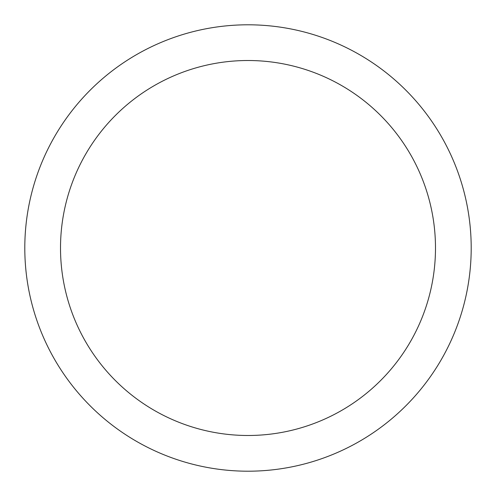 <?xml version="1.0" encoding="UTF-8"?>
<svg xmlns="http://www.w3.org/2000/svg" width="496" height="496" viewBox="0 0 496 496"><rect width="100%" height="100%" fill="white"/><g stroke="black" fill="none" stroke-linecap="round" stroke-linejoin="round"><path stroke-width="0.74" d="M248 471.2A223.2 223.2 0 0 0 471.2 248A223.2 223.2 0 0 0 248 24.8A223.2 223.2 0 0 0 24.8 248A223.2 223.2 0 0 0 248 471.2M248 435.488A187.488 187.488 0 0 0 435.488 248A187.488 187.488 0 0 0 248 60.512A187.488 187.488 0 0 0 60.512 248A187.488 187.488 0 0 0 248 435.488"/></g></svg>
